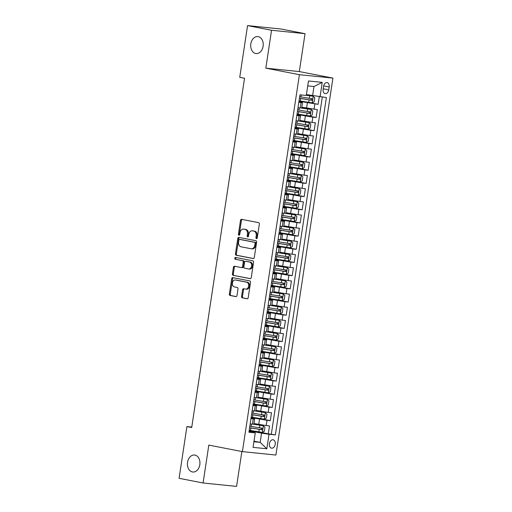 <?xml version="1.0" encoding="UTF-8"?>
<svg xmlns="http://www.w3.org/2000/svg" width="512" height="512" viewBox="0 0 512 512"><rect width="100%" height="100%" fill="white"/><g stroke="black" fill="none" stroke-linecap="round" stroke-linejoin="round"><path stroke-width="0.77" d="M256.467 238.643A0.915 0.672 -84.2 0 0 257.261 237.869L259.341 224.122A1.312 0.96 -84.2 0 0 258.592 222.643L241.638 219.347A1.312 0.96 -84.2 0 0 241.574 219.334A1.312 0.96 -84.2 0 0 240.499 220.454L238.419 234.202A0.915 0.672 -84.2 0 0 239.744 234.458L240.013 232.678A4.192 3.066 -84.2 0 1 243.45 229.094A4.192 3.066 -84.2 0 1 243.648 229.126L245.062 229.402A4.192 3.066 -84.2 0 1 247.45 234.125L247.181 235.904A0.915 0.672 -84.2 0 0 248.499 236.16L248.768 234.387A4.192 3.066 -84.2 0 1 252.211 230.803A4.192 3.066 -84.2 0 1 252.41 230.829L253.824 231.104A4.192 3.066 -84.2 0 1 256.211 235.834L255.942 237.613A0.915 0.672 -84.2 0 0 256.467 238.643M194.957 455.085A8.538 6.246 -84.2 0 0 194.547 455.021A8.538 6.246 -84.2 0 0 187.501 462.605A8.538 6.246 -84.2 0 0 192.403 471.955A8.538 6.246 -84.2 0 0 192.813 472.013A8.538 6.246 -84.2 0 0 199.859 464.435A8.538 6.246 -84.2 0 0 194.957 455.085M258.24 36.634A8.538 6.246 -84.2 0 0 257.83 36.57A8.538 6.246 -84.2 0 0 250.784 44.154A8.538 6.246 -84.2 0 0 255.686 53.504A8.538 6.246 -84.2 0 0 256.096 53.562A8.538 6.246 -84.2 0 0 263.142 45.984A8.538 6.246 -84.2 0 0 258.24 36.634M275.232 444.269A4.269 2.906 101 0 0 273.152 439.782A4.269 2.906 101 0 0 269.44 443.68A4.269 2.906 101 0 0 271.52 448.166A4.269 2.906 101 0 0 275.232 444.269M241.574 296.378A1.312 0.96 -84.2 0 0 242.323 297.85L247.078 298.778A1.312 0.96 -84.2 0 0 247.142 298.784A1.312 0.96 -84.2 0 0 248.218 297.664L250.528 282.4A1.312 0.96 -84.2 0 0 249.779 280.922L232.826 277.626A1.312 0.96 -84.2 0 0 232.762 277.619A1.312 0.96 -84.2 0 0 231.686 278.739L229.376 294.003A1.312 0.96 -84.2 0 0 230.125 295.482L235.872 296.595A1.312 0.96 -84.2 0 0 235.936 296.608A1.312 0.96 -84.2 0 0 237.011 295.488L237.997 288.954A1.312 0.96 -84.2 0 0 237.248 287.475L234.4 286.925A3.501 2.56 -84.2 0 1 232.39 283.085A3.501 2.56 -84.2 0 1 235.277 279.974A3.501 2.56 -84.2 0 1 235.45 280L246.611 282.17A3.501 2.56 -84.2 0 1 248.621 286.01A3.501 2.56 -84.2 0 1 245.734 289.12A3.501 2.56 -84.2 0 1 245.562 289.094L243.706 288.73A1.312 0.96 -84.2 0 0 243.642 288.723A1.312 0.96 -84.2 0 0 242.566 289.843L241.574 296.378L242.483 296.467A1.312 0.96 -84.2 0 0 243.232 297.946L247.424 298.758M208.813 445.094L203.085 482.989L179.091 478.317L186.912 426.592L191.712 427.52L244.531 78.266L239.738 77.331L247.558 25.6L271.552 30.266L265.824 68.16L299.411 74.694L242.406 451.629L208.813 445.094M253.165 258.547A1.312 0.96 -84.2 0 0 253.229 258.554A1.312 0.96 -84.2 0 0 254.304 257.434L256.614 242.17A1.312 0.96 -84.2 0 0 255.866 240.691L238.912 237.395A1.312 0.96 -84.2 0 0 238.848 237.382A1.312 0.96 -84.2 0 0 237.773 238.502L235.462 253.766A1.312 0.96 -84.2 0 0 236.211 255.245L253.293 258.56M253.568 262.285L251.264 277.549A1.312 0.96 -84.2 0 1 250.189 278.669A1.312 0.96 -84.2 0 1 250.125 278.662L233.165 275.36A1.312 0.96 -84.2 0 1 232.422 273.888L233.408 267.354A1.312 0.96 -84.2 0 1 234.483 266.234A1.312 0.96 -84.2 0 1 234.547 266.24L241.421 267.578A1.312 0.96 -84.2 0 0 241.485 267.59A1.312 0.96 -84.2 0 0 242.56 266.47L243.219 262.138A1.312 0.96 -84.2 0 0 242.47 260.659L235.309 259.264A0.915 0.672 -84.2 0 1 235.584 257.453L252.826 260.806A1.312 0.96 -84.2 0 1 253.568 262.285M255.418 431.315L268.294 433.818L269.491 425.914L266.189 425.574L266.989 420.307L251.142 417.555M257.408 418.138L270.291 420.64L271.488 412.736L268.179 412.397L268.979 407.123L253.139 404.378M259.405 404.954L272.282 407.462L273.478 399.552L270.176 399.219L270.976 393.946L255.13 391.2M261.395 391.776L274.278 394.285L275.475 386.374L272.166 386.035L272.966 380.768L257.126 378.016M263.392 378.598L276.269 381.101L277.466 373.197L274.163 372.858L274.957 367.584L259.117 364.838M265.382 365.414L278.266 367.923L279.462 360.013L276.154 359.68L276.954 354.406L261.107 351.661M267.379 352.237L280.256 354.746L281.453 346.835L278.15 346.496L278.944 341.229L263.104 338.483M269.37 339.059L282.253 341.562L283.443 333.658L280.141 333.318L280.941 328.045L265.094 325.299M271.366 325.875L284.243 328.384L285.44 320.474L282.138 320.141L282.931 314.867L267.091 312.122M273.357 312.698L286.234 315.206L287.43 307.296L284.128 306.957L284.928 301.69L269.082 298.944M275.347 299.52L288.23 302.022L289.427 294.118L286.118 293.779L286.918 288.506L271.078 285.76M277.344 286.342L290.221 288.845L291.418 280.934L288.115 280.602L288.909 275.328L273.069 272.582M279.334 273.158L292.218 275.667L293.414 267.757L290.106 267.424L290.906 262.15L275.059 259.405M281.331 259.981L294.208 262.483L295.405 254.579L292.102 254.24L292.896 248.966L277.056 246.221M283.322 246.803L296.205 249.306L297.402 241.402L294.093 241.062L294.893 235.789L279.046 233.043M285.318 233.619L298.195 236.128L299.392 228.218L296.09 227.885L296.883 222.611L281.043 219.866M287.309 220.442L300.192 222.944L301.382 215.04L298.08 214.701L298.88 209.434L283.034 206.682M289.306 207.264L302.182 209.766L303.379 201.862L300.077 201.523L300.87 196.25L285.03 193.504M291.296 194.08L304.173 196.589L305.37 188.678L302.067 188.346L302.867 183.072L287.021 180.326M293.286 180.902L306.17 183.411L307.366 175.501L304.058 175.162L304.858 169.894L289.018 167.142M295.283 167.725L308.16 170.227L309.357 162.323L306.054 161.984L306.848 156.71L291.008 153.965M297.274 154.541L310.157 157.05L311.354 149.139L308.045 148.806L308.845 143.533L292.998 140.787M299.27 141.363L312.147 143.872L313.344 135.962L310.042 135.622L310.835 130.355L294.995 127.61M301.261 128.186L314.144 130.688L315.341 122.784L312.032 122.445L312.832 117.171L296.986 114.426M303.258 115.008L316.134 117.51L317.331 109.6L301.811 107.226M266.189 425.574L253.971 423.533M268.179 412.397L255.962 410.355M270.176 399.219L257.958 397.178M272.166 386.035L259.949 383.994M274.163 372.858L261.946 370.816M276.154 359.68L263.936 357.638M278.15 346.496L265.933 344.454M280.141 333.318L267.923 331.277M282.138 320.141L269.92 318.099M284.128 306.957L271.91 304.915M286.118 293.779L273.901 291.738M288.115 280.602L275.898 278.56M290.106 267.424L277.888 265.382M292.102 254.24L279.885 252.198M294.093 241.062L281.875 239.021M296.09 227.885L283.872 225.843M298.08 214.701L285.862 212.659M300.077 201.523L287.859 199.482M302.067 188.346L289.85 186.304M304.058 175.162L291.84 173.12M306.054 161.984L293.837 159.942M308.045 148.806L295.827 146.765M310.042 135.622L297.824 133.581M312.032 122.445L299.814 120.403M323.565 86.387L323.13 89.286A4.134 2.816 101 0 0 325.146 93.632A4.134 2.816 101 0 0 328.742 89.862L329.178 86.963A4.134 2.816 101 0 0 327.162 82.611A4.134 2.816 101 0 0 323.565 86.387M299.411 74.694L332.909 78.106L275.904 455.04L242.406 451.629M268.294 433.818L275.36 434.912L326.387 97.517L306.426 94.554M275.36 434.912L269.024 434.266L266.829 448.768L253.069 447.36L255.264 432.864L248.928 432.218L299.955 94.822L306.291 95.469L308.48 80.973L322.24 82.374L320.051 96.87M251.053 418.144L254.662 418.95L250.976 418.675M253.05 404.966L256.659 405.773L252.966 405.491M255.04 391.782L258.65 392.595L254.963 392.314M257.037 378.605L260.646 379.418L256.954 379.136M259.027 365.427L262.637 366.234L258.95 365.952M261.024 352.243L264.627 353.056L260.941 352.774M263.014 339.066L266.624 339.878L262.931 339.597M265.005 325.888L268.614 326.694L264.928 326.413M267.002 312.71L270.611 313.517L266.918 313.235M268.992 299.526L272.602 300.339L268.915 300.058M270.989 286.349L274.598 287.155L270.906 286.874M272.979 273.171L276.589 273.978L272.902 273.696M274.976 259.987L278.586 260.8L274.893 260.518M276.966 246.81L280.576 247.616L276.89 247.341M278.963 233.632L282.566 234.438L278.88 234.157M280.954 220.448L284.563 221.261L280.87 220.979M282.944 207.27L286.554 208.077L282.867 207.802M284.941 194.093L288.55 194.899L284.858 194.618M286.931 180.909L290.541 181.722L286.854 181.44M288.928 167.731L292.538 168.544L288.845 168.262M290.918 154.554L294.528 155.36L290.842 155.078M292.915 141.37L296.525 142.182L292.832 141.901M294.906 128.192L298.515 129.005L294.829 128.723M296.896 115.014L300.506 115.821L296.819 115.539M305.248 101.824L318.131 104.333L298.982 101.248M298.893 101.837L302.502 102.643L298.81 102.362M297.056 113.978A10.208 0.461 -171.4 0 0 298.342 114.195L310.195 116.058L312.205 114.925L312.806 110.97L311.194 109.466L298.016 107.635M250.176 423.942L253.869 424.224L254.662 418.95M252.173 410.765L255.859 411.046L256.659 405.773M254.163 397.587L257.856 397.869L258.65 392.595M256.16 384.403L259.846 384.685L260.646 379.418M258.15 371.226L261.837 371.507L262.637 366.234M260.141 358.048L263.834 358.33L264.627 353.056M262.138 344.864L265.824 345.146L266.624 339.878M264.128 331.686L267.821 331.968L268.614 326.694M266.125 318.509L269.811 318.79L270.611 313.517M268.115 305.325L271.808 305.606L272.602 300.339M270.112 292.147L273.798 292.429L274.598 287.155M272.102 278.97L275.795 279.251L276.589 273.978M274.099 265.792L277.786 266.067L278.586 260.8M276.09 252.608L279.776 252.89L280.576 247.616M278.08 239.43L281.773 239.712L282.566 234.438M280.077 226.253L283.763 226.528L284.563 221.261M282.067 213.069L285.76 213.35L286.554 208.077M284.064 199.891L287.75 200.173L288.55 194.899M286.054 186.714L289.747 186.995L290.541 181.722M288.051 173.53L291.738 173.811L292.538 168.544M290.042 160.352L293.734 160.634L294.528 155.36M292.038 147.174L295.725 147.456L296.525 142.182M294.029 133.99L297.715 134.272L298.515 129.005M296.019 120.813L299.712 121.094L300.506 115.821M316.134 117.51L312.832 117.171M314.144 130.688L310.835 130.355M312.147 143.872L308.845 143.533M310.157 157.05L306.848 156.71M308.16 170.227L304.858 169.894M306.17 183.411L302.867 183.072M304.173 196.589L300.87 196.25M302.182 209.766L298.88 209.434M300.192 222.944L296.883 222.611M298.195 236.128L294.893 235.789M296.205 249.306L292.896 248.966M294.208 262.483L290.906 262.15M292.218 275.667L288.909 275.328M290.221 288.845L286.918 288.506M288.23 302.022L284.928 301.69M286.234 315.206L282.931 314.867M284.243 328.384L280.941 328.045M282.253 341.562L278.944 341.229M280.256 354.746L276.954 354.406M278.266 367.923L274.957 367.584M276.269 381.101L272.966 380.768M274.278 394.285L270.976 393.946M272.282 407.462L268.979 407.123M270.291 420.64L266.989 420.307M271.328 434.131L322.304 97.101M318.131 104.333L319.277 96.755M254.003 441.178L260.166 442.381L261.562 433.152L249.152 430.739M312.589 95.757L313.984 86.528L307.738 85.894M265.824 68.16L299.315 71.571L305.05 33.683L271.552 30.266M305.05 33.683L281.056 29.011L247.558 25.6M203.085 482.989L236.582 486.4L241.856 451.52M299.315 71.571L332.909 78.106M191.782 427.085L186.912 426.592M253.92 441.741L260.166 442.381L266.829 448.768M249.062 431.322L255.264 432.864M261.562 433.152L269.024 434.266M313.984 86.528L322.24 82.374M256.986 238.458A0.915 0.672 -84.2 0 1 256.851 237.702L257.12 235.923A4.192 3.066 -84.2 0 0 254.733 231.2L253.824 231.104M252.915 230.88A4.192 3.066 -84.2 0 1 253.114 230.893A4.192 3.066 -84.2 0 1 253.318 230.925L254.733 231.2M244.154 229.178A4.192 3.066 -84.2 0 1 244.352 229.19A4.192 3.066 -84.2 0 1 244.557 229.216L245.971 229.491A4.192 3.066 -84.2 0 1 248.358 234.221L248.09 236A0.915 0.672 -84.2 0 0 248.224 236.749M242.202 219.456A1.312 0.96 -84.2 0 0 241.408 220.55L239.328 234.298A0.915 0.672 -84.2 0 0 239.469 235.046M239.475 237.504A1.312 0.96 -84.2 0 0 238.675 238.598L236.371 253.862A1.312 0.96 -84.2 0 0 237.114 255.341L253.504 258.528M255.078 243.334A0.915 0.672 -84.2 0 0 254.554 242.304L239.674 239.405A0.915 0.672 -84.2 0 0 238.874 240.186L238.592 242.061A4.192 3.066 -84.2 0 0 240.979 246.784L251.155 248.762A4.192 3.066 -84.2 0 0 251.354 248.794A4.192 3.066 -84.2 0 0 254.797 245.21L255.078 243.334L255.981 243.43A0.915 0.672 -84.2 0 0 255.462 242.394L254.554 242.304M240.486 239.488A0.915 0.672 -84.2 0 1 240.576 239.501L255.462 242.394M252.058 248.858A4.192 3.066 -84.2 0 0 252.262 248.883A4.192 3.066 -84.2 0 0 255.699 245.306L254.797 245.21M255.981 243.43L255.699 245.306M250.464 278.643L233.165 275.36M235.11 266.349A1.312 0.96 -84.2 0 0 234.317 267.443L233.325 273.978A1.312 0.96 -84.2 0 0 234.074 275.456M241.549 267.59L242.33 267.674A1.312 0.96 -84.2 0 0 242.394 267.68A1.312 0.96 -84.2 0 0 243.469 266.56L244.122 262.227A1.312 0.96 -84.2 0 0 243.373 260.749L235.309 259.264M236.205 257.574A0.915 0.672 -84.2 0 0 236.218 259.36M248.557 268.966A3.501 2.56 -84.2 0 0 248.73 268.992A3.501 2.56 -84.2 0 0 251.616 265.882A3.501 2.56 -84.2 0 0 249.606 262.048L245.67 261.28A1.312 0.96 -84.2 0 0 245.613 261.274A1.312 0.96 -84.2 0 0 244.538 262.394L243.878 266.726A1.312 0.96 -84.2 0 0 244.627 268.205L248.557 268.966M249.466 269.062A3.501 2.56 -84.2 0 0 249.632 269.088A3.501 2.56 -84.2 0 0 252.525 265.978A3.501 2.56 -84.2 0 0 250.509 262.138L249.606 262.048M246.451 261.363A1.312 0.96 -84.2 0 1 246.515 261.363A1.312 0.96 -84.2 0 1 246.579 261.376L250.509 262.138M244.269 288.838A1.312 0.96 -84.2 0 0 243.469 289.933L242.483 296.467M246.47 289.184A3.501 2.56 -84.2 0 0 246.637 289.21A3.501 2.56 -84.2 0 0 249.53 286.099A3.501 2.56 -84.2 0 0 247.514 282.266L246.611 282.17M236.013 280.058A3.501 2.56 -84.2 0 1 236.186 280.07A3.501 2.56 -84.2 0 1 236.352 280.096L247.514 282.266M233.389 277.734A1.312 0.96 -84.2 0 0 232.595 278.829L230.285 294.093A1.312 0.96 -84.2 0 0 231.027 295.571L236.211 296.582M299.046 100.8A10.208 0.461 -171.4 0 0 300.339 101.018L312.192 102.88L314.202 101.747L314.797 97.792L313.184 96.288L306.323 95.251M313.184 96.288L306.336 95.168M299.43 98.298A10.208 0.461 8.6 0 0 300.717 98.515L311.77 100.282C312.704 99.859 312.787 99.328 312.006 98.701L300.954 96.928A10.208 0.461 -171.4 0 1 299.667 96.717M310.63 98.432C311.571 99.091 311.488 99.622 310.387 100.013L301.21 98.509A8.474 0.384 -171.4 0 1 299.443 98.208M311.194 109.466L301.427 107.949M297.434 111.475A10.208 0.461 8.6 0 0 298.726 111.693L309.779 113.459C310.714 113.037 310.79 112.512 310.016 111.878L298.963 110.112A10.208 0.461 -171.4 0 1 297.67 109.894M308.634 111.61C309.574 112.275 309.498 112.8 308.397 113.19L299.213 111.693A8.474 0.384 -171.4 0 1 297.446 111.386M295.059 127.162A10.208 0.461 -171.4 0 0 296.352 127.373L308.205 129.235L310.214 128.102L310.81 124.154L309.197 122.65L299.43 121.126M309.197 122.65L299.712 121.094M295.443 124.653A10.208 0.461 8.6 0 0 296.73 124.87L307.782 126.643C308.717 126.214 308.8 125.69 308.026 125.062L296.973 123.29A10.208 0.461 -171.4 0 1 295.68 123.072M306.643 124.794C307.584 125.453 307.501 125.978 306.4 126.374L297.222 124.87A8.474 0.384 -171.4 0 1 295.456 124.57M293.069 140.339A10.208 0.461 -171.4 0 0 294.362 140.557L306.208 142.419L308.218 141.286L308.819 137.331L307.206 135.827L297.44 134.31M307.206 135.827L297.715 134.272M293.446 137.837A10.208 0.461 8.6 0 0 294.739 138.048L305.792 139.821C306.726 139.398 306.803 138.867 306.029 138.24L294.976 136.467A10.208 0.461 -171.4 0 1 293.69 136.25M304.646 137.971C305.587 138.63 305.51 139.162 304.41 139.552L295.226 138.048A8.474 0.384 -171.4 0 1 293.459 137.747M291.078 153.517A10.208 0.461 -171.4 0 0 292.365 153.734L304.218 155.597L306.227 154.464L306.822 150.509L305.21 149.005L295.443 147.488M305.21 149.005L295.725 147.45M291.456 151.014A10.208 0.461 8.6 0 0 292.742 151.232L303.795 152.998C304.73 152.576 304.813 152.051 304.038 151.418L292.986 149.651A10.208 0.461 -171.4 0 1 291.693 149.434M302.656 151.149C303.597 151.808 303.514 152.339 302.419 152.73L293.235 151.232A8.474 0.384 -171.4 0 1 291.469 150.925M289.082 166.694A10.208 0.461 -171.4 0 0 290.374 166.912L302.221 168.774L304.23 167.642L304.832 163.686L303.219 162.189L293.453 160.666M303.219 162.189L293.734 160.634M289.459 164.192A10.208 0.461 8.6 0 0 290.752 164.41L301.805 166.182C302.739 165.754 302.816 165.229 302.042 164.602L290.989 162.829A10.208 0.461 -171.4 0 1 289.702 162.611M300.666 164.333C301.6 164.992 301.523 165.517 300.422 165.914L291.245 164.41A8.474 0.384 -171.4 0 1 289.472 164.109M287.091 179.878A10.208 0.461 -171.4 0 0 288.378 180.096L300.23 181.958L302.24 180.826L302.835 176.87L301.229 175.366L291.456 173.85M301.229 175.366L291.738 173.811M287.469 177.376A10.208 0.461 8.6 0 0 288.755 177.587L299.808 179.36C300.742 178.938 300.826 178.406 300.051 177.779L288.998 176.006A10.208 0.461 -171.4 0 1 287.706 175.789M298.669 177.51C299.61 178.17 299.533 178.694 298.432 179.091L289.248 177.587A8.474 0.384 -171.4 0 1 287.482 177.286M285.094 193.056A10.208 0.461 -171.4 0 0 286.387 193.274L298.234 195.136L300.25 194.003L300.845 190.048L299.232 188.544L289.466 187.027M299.232 188.544L289.747 186.989M285.472 190.554A10.208 0.461 8.6 0 0 286.765 190.771L297.818 192.538C298.752 192.115 298.829 191.59 298.054 190.957L287.002 189.19A10.208 0.461 -171.4 0 1 285.715 188.973M296.678 190.688C297.619 191.347 297.536 191.878 296.435 192.269L287.258 190.765A8.474 0.384 -171.4 0 1 285.491 190.464M283.104 206.234A10.208 0.461 -171.4 0 0 284.39 206.451L296.243 208.314L298.253 207.181L298.854 203.226L297.242 201.728L287.475 200.205M297.242 201.728L287.75 200.173M283.482 203.731A10.208 0.461 8.6 0 0 284.774 203.949L295.827 205.722C296.762 205.293 296.838 204.768 296.064 204.134L285.011 202.368A10.208 0.461 -171.4 0 1 283.718 202.15M294.682 203.866C295.622 204.531 295.546 205.056 294.445 205.453L285.261 203.949A8.474 0.384 -171.4 0 1 283.494 203.648M281.107 219.418A10.208 0.461 -171.4 0 0 282.4 219.635L294.253 221.498L296.262 220.358L296.858 216.41L295.245 214.906L285.478 213.389M295.245 214.906L285.76 213.35M281.491 216.909A10.208 0.461 8.6 0 0 282.778 217.126L293.83 218.899C294.765 218.477 294.848 217.946 294.074 217.318L283.014 215.546A10.208 0.461 -171.4 0 1 281.728 215.328M292.691 217.05C293.632 217.709 293.549 218.234 292.448 218.63L283.27 217.126A8.474 0.384 -171.4 0 1 281.504 216.826M279.117 232.595A10.208 0.461 -171.4 0 0 280.403 232.813L292.256 234.675L294.266 233.542L294.867 229.587L293.254 228.083L283.488 226.566M293.254 228.083L283.763 226.528M279.494 230.093A10.208 0.461 8.6 0 0 280.787 230.31L291.84 232.077C292.774 231.654 292.851 231.123 292.077 230.496L281.024 228.73A10.208 0.461 -171.4 0 1 279.738 228.512M290.694 230.227C291.635 230.886 291.558 231.418 290.458 231.808L281.274 230.304A8.474 0.384 -171.4 0 1 279.507 230.003M277.126 245.773A10.208 0.461 -171.4 0 0 278.413 245.99L290.266 247.853L292.275 246.72L292.87 242.765L291.258 241.267L281.491 239.744M291.258 241.267L281.773 239.706M277.504 243.27A10.208 0.461 8.6 0 0 278.79 243.488L289.843 245.261C290.778 244.832 290.861 244.307 290.086 243.674L279.034 241.907A10.208 0.461 -171.4 0 1 277.741 241.69M288.704 243.405C289.645 244.07 289.562 244.595 288.461 244.992L279.283 243.488A8.474 0.384 -171.4 0 1 277.517 243.187M275.13 258.957A10.208 0.461 -171.4 0 0 276.422 259.174L288.269 261.037L290.278 259.898L290.88 255.949L289.267 254.445L279.501 252.928M289.267 254.445L279.776 252.89M275.507 256.448A10.208 0.461 8.6 0 0 276.8 256.666L287.853 258.438C288.787 258.01 288.864 257.485 288.09 256.858L277.037 255.085A10.208 0.461 -171.4 0 1 275.75 254.867M286.707 256.589C287.648 257.248 287.571 257.773 286.47 258.17L277.286 256.666A8.474 0.384 -171.4 0 1 275.52 256.365M273.139 272.134A10.208 0.461 -171.4 0 0 274.426 272.352L286.278 274.214L288.288 273.082L288.883 269.126L287.27 267.622L277.504 266.106M287.27 267.622L277.786 266.067M273.517 269.632A10.208 0.461 8.6 0 0 274.803 269.85L285.856 271.616C286.79 271.194 286.874 270.662 286.099 270.035L275.046 268.262A10.208 0.461 -171.4 0 1 273.754 268.051M284.717 269.766C285.658 270.426 285.574 270.957 284.48 271.347L275.296 269.843A8.474 0.384 -171.4 0 1 273.53 269.542M271.142 285.312A10.208 0.461 -171.4 0 0 272.435 285.53L284.282 287.392L286.291 286.259L286.893 282.304L285.28 280.8L275.514 279.283M285.28 280.8L275.795 279.245M271.52 282.81A10.208 0.461 8.6 0 0 272.813 283.027L283.866 284.794C284.8 284.371 284.877 283.846 284.102 283.213L273.05 281.446A10.208 0.461 -171.4 0 1 271.763 281.229M282.726 282.944C283.661 283.61 283.584 284.134 282.483 284.525L273.306 283.027A8.474 0.384 -171.4 0 1 271.533 282.72M269.152 298.496A10.208 0.461 -171.4 0 0 270.438 298.707L282.291 300.57L284.301 299.437L284.896 295.488L283.29 293.984L273.517 292.461M283.29 293.984L273.798 292.429M269.53 295.987A10.208 0.461 8.6 0 0 270.816 296.205L281.869 297.978C282.803 297.549 282.886 297.024 282.112 296.397L271.059 294.624A10.208 0.461 -171.4 0 1 269.766 294.406M280.73 296.128C281.67 296.787 281.594 297.312 280.493 297.709L271.309 296.205A8.474 0.384 -171.4 0 1 269.542 295.904M267.155 311.674A10.208 0.461 -171.4 0 0 268.448 311.891L280.294 313.754L282.31 312.621L282.906 308.666L281.293 307.162L271.526 305.645M281.293 307.162L271.808 305.606M267.533 309.171A10.208 0.461 8.6 0 0 268.826 309.389L279.878 311.155C280.813 310.733 280.89 310.202 280.115 309.574L269.062 307.802A10.208 0.461 -171.4 0 1 267.776 307.59M278.739 309.306C279.68 309.965 279.597 310.496 278.496 310.886L269.318 309.382A8.474 0.384 -171.4 0 1 267.552 309.082M265.165 324.851A10.208 0.461 -171.4 0 0 266.451 325.069L278.304 326.931L280.314 325.798L280.915 321.843L279.302 320.339L269.536 318.822M279.302 320.339L269.811 318.784M265.542 322.349A10.208 0.461 8.6 0 0 266.835 322.566L277.888 324.333C278.822 323.91 278.899 323.386 278.125 322.752L267.072 320.986A10.208 0.461 -171.4 0 1 265.779 320.768M276.742 322.483C277.683 323.149 277.606 323.674 276.506 324.064L267.322 322.566A8.474 0.384 -171.4 0 1 265.555 322.259M263.168 338.035A10.208 0.461 -171.4 0 0 264.461 338.246L276.314 340.109L278.323 338.976L278.918 335.021L277.306 333.523L267.539 332M277.306 333.523L267.821 331.968M263.552 335.526A10.208 0.461 8.6 0 0 264.838 335.744L275.891 337.517C276.826 337.088 276.909 336.563 276.134 335.936L265.075 334.163A10.208 0.461 -171.4 0 1 263.789 333.946M274.752 335.667C275.693 336.326 275.61 336.851 274.509 337.248L265.331 335.744A8.474 0.384 -171.4 0 1 263.565 335.443M261.178 351.213A10.208 0.461 -171.4 0 0 262.464 351.43L274.317 353.293L276.326 352.16L276.928 348.205L275.315 346.701L265.549 345.184M275.315 346.701L265.824 345.146M261.555 348.71A10.208 0.461 8.6 0 0 262.848 348.922L273.901 350.694C274.835 350.272 274.912 349.741 274.138 349.114L263.085 347.341A10.208 0.461 -171.4 0 1 261.798 347.123M272.755 348.845C273.696 349.504 273.619 350.035 272.518 350.426L263.334 348.922A8.474 0.384 -171.4 0 1 261.568 348.621M259.187 364.39A10.208 0.461 -171.4 0 0 260.474 364.608L272.326 366.47L274.336 365.338L274.931 361.382L273.318 359.878L263.552 358.362M273.318 359.878L263.834 358.323M259.565 361.888A10.208 0.461 8.6 0 0 260.851 362.106L271.904 363.872C272.838 363.45 272.922 362.925 272.147 362.291L261.094 360.525A10.208 0.461 -171.4 0 1 259.802 360.307M270.765 362.022C271.706 362.682 271.622 363.213 270.528 363.603L261.344 362.099A8.474 0.384 -171.4 0 1 259.578 361.798M257.19 377.568A10.208 0.461 -171.4 0 0 258.483 377.786L270.33 379.648L272.339 378.515L272.941 374.56L271.328 373.062L261.562 371.539M271.328 373.062L261.843 371.507M257.568 375.066A10.208 0.461 8.6 0 0 258.861 375.283L269.914 377.056C270.848 376.627 270.925 376.102 270.15 375.475L259.098 373.702A10.208 0.461 -171.4 0 1 257.811 373.485M268.768 375.206C269.709 375.866 269.632 376.39 268.531 376.787L259.354 375.283A8.474 0.384 -171.4 0 1 257.581 374.982M255.2 390.752A10.208 0.461 -171.4 0 0 256.486 390.97L268.339 392.832L270.349 391.699L270.944 387.744L269.338 386.24L259.565 384.723M269.338 386.24L259.846 384.685M255.578 388.243A10.208 0.461 8.6 0 0 256.864 388.461L267.917 390.234C268.851 389.811 268.934 389.28 268.16 388.653L257.107 386.88A10.208 0.461 -171.4 0 1 255.814 386.662M266.778 388.384C267.718 389.043 267.635 389.568 266.541 389.965L257.357 388.461A8.474 0.384 -171.4 0 1 255.59 388.16M253.203 403.93A10.208 0.461 -171.4 0 0 254.496 404.147L266.342 406.01L268.352 404.877L268.954 400.922L267.341 399.418L257.574 397.901M267.341 399.418L257.856 397.862M253.581 401.427A10.208 0.461 8.6 0 0 254.874 401.645L265.926 403.411C266.861 402.989 266.938 402.464 266.163 401.83L255.11 400.064A10.208 0.461 -171.4 0 1 253.824 399.846M264.787 401.562C265.722 402.221 265.645 402.752 264.544 403.142L255.366 401.638A8.474 0.384 -171.4 0 1 253.594 401.338M251.213 417.107A10.208 0.461 -171.4 0 0 252.499 417.325L264.352 419.187L266.362 418.054L266.957 414.099L265.35 412.602L255.578 411.078M265.35 412.602L255.859 411.046M251.59 414.605A10.208 0.461 8.6 0 0 252.877 414.822L263.936 416.595C264.87 416.166 264.947 415.642 264.173 415.008L253.12 413.242A10.208 0.461 -171.4 0 1 251.827 413.024M262.79 414.739C263.731 415.405 263.654 415.93 262.554 416.326L253.37 414.822A8.474 0.384 -171.4 0 1 251.603 414.522M249.216 430.291A10.208 0.461 -171.4 0 0 250.509 430.509L262.355 432.371L264.371 431.232L264.966 427.283L263.354 425.779L253.587 424.262M263.354 425.779L253.869 424.224M249.6 427.782A10.208 0.461 8.6 0 0 250.886 428L261.939 429.773C262.874 429.35 262.957 428.819 262.176 428.192L251.123 426.419A10.208 0.461 -171.4 0 1 249.837 426.202M260.8 427.923C261.741 428.582 261.658 429.107 260.557 429.504L251.379 428A8.474 0.384 -171.4 0 1 249.613 427.699M258.726 424.461L259.526 419.187M260.723 411.283L261.517 406.01M262.714 398.099L263.514 392.832M264.71 384.922L265.504 379.648M266.701 371.744L267.501 366.47M268.698 358.56L269.491 353.293M270.688 345.382L271.488 340.109M272.678 332.205L273.478 326.931M274.675 319.021L275.475 313.754M276.666 305.843L277.466 300.57M278.662 292.666L279.456 287.392M280.653 279.482L281.453 274.214M282.65 266.304L283.443 261.03M284.64 253.126L285.44 247.853M286.637 239.949L287.43 234.675M288.627 226.765L289.427 221.498M290.618 213.587L291.418 208.314M292.614 200.41L293.408 195.136M294.605 187.226L295.405 181.958M296.602 174.048L297.395 168.774M298.592 160.87L299.392 155.597M300.589 147.686L301.382 142.419M302.579 134.509L303.379 129.235M304.576 121.331L305.37 116.058M306.566 108.147L307.366 102.88M300.269 107.866L301.062 102.592M252.429 424.173L253.229 418.899M254.419 410.995L255.219 405.722M256.416 397.818L257.21 392.544M258.406 384.634L259.206 379.36M260.403 371.456L261.197 366.182M262.394 358.278L263.194 353.005M264.39 345.094L265.184 339.827M266.381 331.917L267.181 326.643M268.371 318.739L269.171 313.466M270.368 305.555L271.162 300.288M272.358 292.378L273.158 287.104M274.355 279.2L275.149 273.926M276.346 266.016L277.146 260.749M278.342 252.838L279.136 247.565M280.333 239.661L281.133 234.387M282.33 226.477L283.123 221.21M284.32 213.299L285.12 208.026M286.31 200.122L287.11 194.848M288.307 186.944L289.101 181.67M290.298 173.76L291.098 168.493M292.294 160.582L293.088 155.309M294.285 147.405L295.085 142.131M296.282 134.221L297.075 128.954M298.272 121.043L299.072 115.77M314.029 109.267L314.822 103.994M323.661 85.888L329.178 86.963M323.206 88.781L328.742 89.862M257.12 235.923L256.211 235.834M253.318 230.925L252.41 230.829M248.09 236L247.181 235.904M248.358 234.221L247.45 234.125M245.971 229.491L245.062 229.402M244.557 229.216L243.648 229.126M239.328 234.298L238.419 234.202M241.408 220.55L240.499 220.454M256.851 237.702L255.942 237.613M237.114 255.341L236.211 255.245M236.371 253.862L235.462 253.766M238.675 238.598L237.773 238.502M240.576 239.501L239.674 239.405M233.325 273.978L232.422 273.888M234.317 267.443L233.408 267.354M243.469 266.56L242.56 266.47M244.122 262.227L243.219 262.138M243.373 260.749L242.47 260.659M246.579 261.376L245.67 261.28M243.469 289.933L242.566 289.843M236.352 280.096L235.45 280M231.027 295.571L230.125 295.482M230.285 294.093L229.376 294.003M232.595 278.829L231.686 278.739M243.232 297.946L242.323 297.85M312.237 102.848L313.229 96.326M300.954 96.928L301.254 94.957M300.339 101.018L300.717 98.515M309.306 98.304L309.69 95.802M308.691 102.394L309.069 99.891M310.387 100.013L311.77 100.282M310.246 116.032L311.232 109.504M298.963 110.112L299.315 107.77M298.342 114.195L298.726 111.693M307.315 111.488L307.693 108.979M306.694 115.571L307.078 113.069M308.397 113.19L309.779 113.459M308.256 129.21L309.242 122.688M296.973 123.29L297.325 120.947M296.352 127.373L296.73 124.87M305.318 124.666L305.702 122.163M304.704 128.749L305.082 126.246M306.4 126.374L307.782 126.643M306.259 142.387L307.245 135.866M294.976 136.467L295.328 134.125M294.362 140.557L294.739 138.048M303.328 137.843L303.706 135.341M302.707 141.933L303.091 139.424M304.41 139.552L305.792 139.821M304.269 155.571L305.254 149.043M292.986 149.651L293.338 147.309M292.365 153.734L292.742 151.232M301.338 151.027L301.715 148.518M300.717 155.11L301.094 152.608M302.419 152.73L303.795 152.998M302.272 168.749L303.258 162.227M290.989 162.829L291.347 160.486M290.374 166.912L290.752 164.41M299.341 164.205L299.718 161.702M298.726 168.288L299.104 165.786M300.422 165.914L301.805 166.182M300.282 181.926L301.267 175.405M288.998 176.006L289.35 173.664M288.378 180.096L288.755 177.587M297.35 177.382L297.728 174.88M296.73 181.472L297.107 178.963M298.432 179.091L299.808 179.36M298.285 195.11L299.27 188.582M287.002 189.19L287.36 186.842M286.387 193.274L286.765 190.771M295.354 190.566L295.731 188.058M294.739 194.65L295.117 192.147M296.435 192.269L297.818 192.538M296.294 208.288L297.28 201.76M285.011 202.368L285.363 200.026M284.39 206.451L284.774 203.949M293.363 203.744L293.741 201.242M292.742 207.827L293.12 205.325M294.445 205.453L295.827 205.722M294.298 221.466L295.29 214.944M283.014 215.546L283.373 213.203M282.4 219.635L282.778 217.126M291.366 216.922L291.75 214.419M290.752 221.011L291.13 218.502M292.448 218.63L293.83 218.899M292.307 234.643L293.293 228.122M281.024 228.73L281.376 226.381M280.403 232.813L280.787 230.31M289.376 230.106L289.754 227.597M288.755 234.189L289.139 231.686M290.458 231.808L291.84 232.077M290.317 247.827L291.302 241.299M279.034 241.907L279.386 239.565M278.413 245.99L278.79 243.488M287.386 243.283L287.763 240.781M286.765 247.366L287.142 244.864M288.461 244.992L289.843 245.261M288.32 261.005L289.306 254.483M277.037 255.085L277.395 252.742M276.422 259.174L276.8 256.666M285.389 256.461L285.766 253.958M284.774 260.55L285.152 258.042M286.47 258.17L287.853 258.438M286.33 274.182L287.315 267.661M275.046 268.262L275.398 265.92M274.426 272.352L274.803 269.85M283.398 269.638L283.776 267.136M282.778 273.728L283.155 271.226M284.48 271.347L285.856 271.616M284.333 287.366L285.318 280.838M273.05 281.446L273.408 279.104M272.435 285.53L272.813 283.027M281.402 282.822L281.779 280.314M280.787 286.906L281.165 284.403M282.483 284.525L283.866 284.794M282.342 300.544L283.328 294.022M271.059 294.624L271.411 292.282M270.438 298.707L270.816 296.205M279.411 296L279.789 293.498M278.79 300.083L279.168 297.581M280.493 297.709L281.869 297.978M280.346 313.722L281.338 307.2M269.062 307.802L269.421 305.459M268.448 311.891L268.826 309.389M277.414 309.178L277.792 306.675M276.8 313.267L277.178 310.758M278.496 310.886L279.878 311.155M278.355 326.906L279.341 320.378M267.072 320.986L267.424 318.643M266.451 325.069L266.835 322.566M275.424 322.362L275.802 319.853M274.803 326.445L275.181 323.942M276.506 324.064L277.888 324.333M276.358 340.083L277.35 333.562M265.075 334.163L265.434 331.821M264.461 338.246L264.838 335.744M273.427 335.539L273.811 333.037M272.813 339.622L273.19 337.12M274.509 337.248L275.891 337.517M274.368 353.261L275.354 346.739M263.085 347.341L263.437 344.998M262.464 351.43L262.848 348.922M271.437 348.717L271.814 346.214M270.816 352.806L271.2 350.298M272.518 350.426L273.901 350.694M272.378 366.445L273.363 359.917M261.094 360.525L261.446 358.176M260.474 364.608L260.851 362.106M269.446 361.901L269.824 359.392M268.826 365.984L269.203 363.482M270.528 363.603L271.904 363.872M270.381 379.622L271.366 373.101M259.098 373.702L259.456 371.36M258.483 377.786L258.861 375.283M267.45 375.078L267.827 372.576M266.835 379.162L267.213 376.659M268.531 376.787L269.914 377.056M268.39 392.8L269.376 386.278M257.107 386.88L257.459 384.538M256.486 390.97L256.864 388.461M265.459 388.256L265.837 385.754M264.838 392.346L265.216 389.837M266.541 389.965L267.917 390.234M266.394 405.984L267.379 399.456M255.11 400.064L255.469 397.715M254.496 404.147L254.874 401.645M263.462 401.44L263.84 398.931M262.848 405.523L263.226 403.021M264.544 403.142L265.926 403.411M264.403 419.162L265.389 412.634M253.12 413.242L253.472 410.899M252.499 417.325L252.877 414.822M261.472 414.618L261.85 412.115M260.851 418.701L261.229 416.198M262.554 416.326L263.936 416.595M262.406 432.339L263.398 425.818M251.123 426.419L251.482 424.077M250.509 430.509L250.886 428M259.475 427.795L259.859 425.293M258.861 431.885L259.238 429.376M260.557 429.504L261.939 429.773M301.702 107.917L302.502 102.643M253.114 230.893L252.211 230.803M244.352 229.19L243.45 229.094M240.531 239.494L239.629 239.398M252.262 248.883L251.354 248.794M242.394 267.68L241.485 267.59M249.632 269.088L248.73 268.992M246.515 261.363L245.613 261.274M246.637 289.21L245.734 289.12M236.186 280.07L235.277 279.974"/></g></svg>
